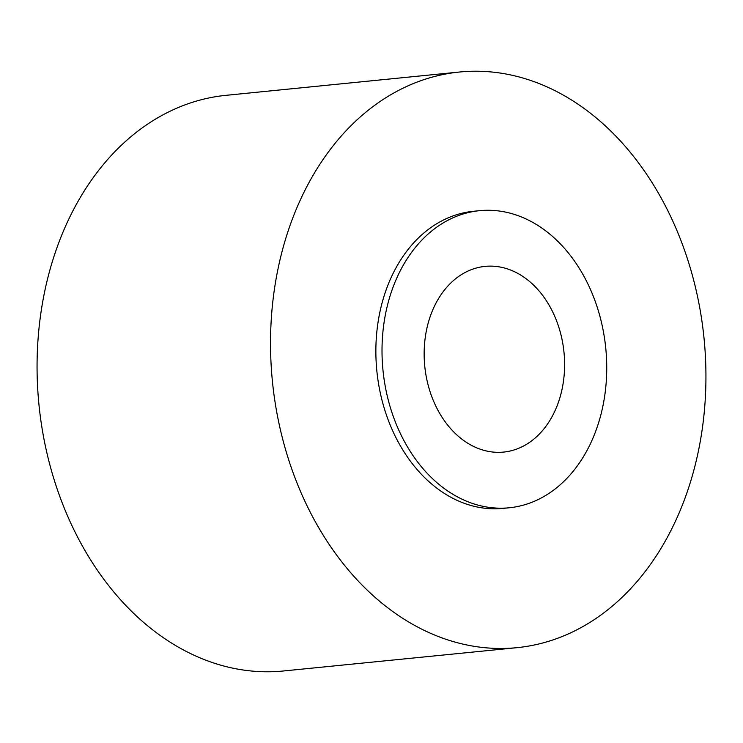 <?xml version="1.0" encoding="UTF-8"?>
<svg xmlns="http://www.w3.org/2000/svg" width="743" height="743" viewBox="0 0 743 743"><rect width="100%" height="100%" fill="white"/><g stroke="black" fill="none" stroke-linecap="round" stroke-linejoin="round"><path stroke-width="1.11" d="M516.97 647.673L283.51 670.975A289.259 216.872 -95.7 0 1 149.956 627.705A289.259 216.872 -95.7 0 1 40.772 313.815A289.259 216.872 -95.7 0 1 226.03 95.327L459.49 72.025A289.259 216.872 84.3 0 0 274.232 290.504A289.259 216.872 84.3 0 0 383.416 604.393A289.259 216.872 84.3 0 0 516.97 647.673A289.259 216.872 84.3 0 0 702.228 429.185A289.259 216.872 84.3 0 0 593.044 115.295A289.259 216.872 84.3 0 0 459.49 72.025M509.206 507.785L503.057 508.398A149.297 111.933 -95.7 0 1 434.135 486.061A149.297 111.933 -95.7 0 1 377.778 324.059A149.297 111.933 -95.7 0 1 473.393 211.291L479.541 210.678A149.297 111.933 84.3 0 0 383.927 323.437A149.297 111.933 84.3 0 0 440.274 485.448A149.297 111.933 84.3 0 0 509.206 507.785A149.297 111.933 84.3 0 0 604.821 395.025A149.297 111.933 84.3 0 0 548.473 233.014A149.297 111.933 84.3 0 0 479.541 210.678M528.18 280.343A93.312 69.963 -95.7 0 1 563.408 381.605A93.312 69.963 -95.7 0 1 503.643 452.078A93.312 69.963 -95.7 0 1 460.558 438.119A93.312 69.963 -95.7 0 1 425.34 336.867A93.312 69.963 -95.7 0 1 485.105 266.384A93.312 69.963 -95.7 0 1 528.18 280.343"/></g></svg>
